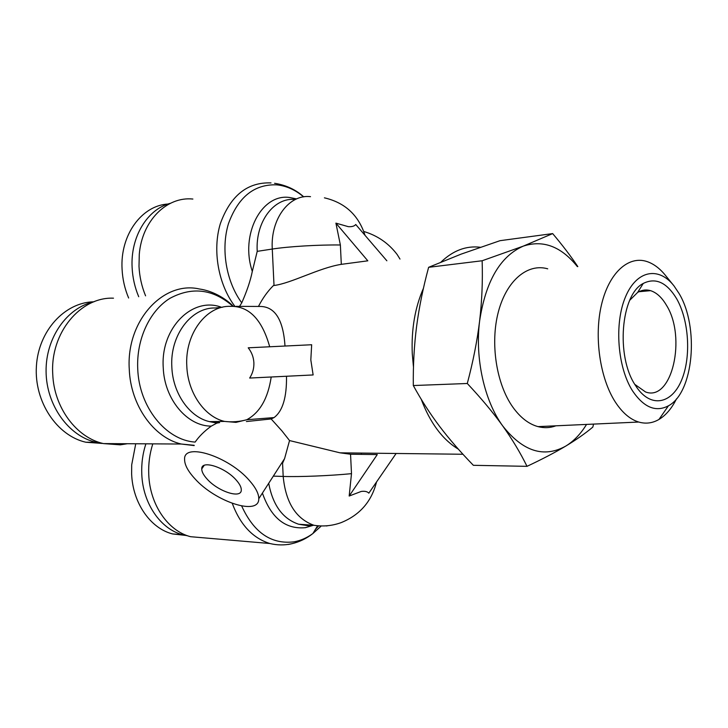 <?xml version="1.0" encoding="UTF-8"?>
<svg xmlns="http://www.w3.org/2000/svg" width="728" height="728" viewBox="0 0 728 728"><rect width="100%" height="100%" fill="white"/><g stroke="black" fill="none" stroke-linecap="round" stroke-linejoin="round"><path stroke-width="1.09" d="M232.823 306.188C213.131 289.016 192.156 286.404 169.879 298.362C149.659 310.874 136.336 339.248 137.728 368.759C138.984 407.143 165.993 440.258 195.14 442.078C199.099 436.372 204.477 431.049 211.284 426.117L216.862 423.105L219.264 422.659M127.364 443.725L120.329 444.844L103.467 443.589C76.549 437.719 53.899 407.635 52.744 374.028C50.114 332.814 80.59 296.715 113.486 298.18M286.495 376.258L249.668 378.05C252.689 373.364 254.09 368.25 253.881 362.69C253.562 357.13 251.679 352.179 248.221 347.811L311.666 344.744L310.82 359.914L313.131 374.947L286.495 376.258C286.814 397.379 282.664 411.156 274.037 417.581L271.153 418.955L281.909 430.867L289.544 440.567L284.575 458.631L282.564 463.254L283.192 476.44C285.676 502.493 295.932 518.782 313.941 525.279C323.177 526.717 332.25 525.834 341.168 522.613C359.841 515.042 371.626 501.501 376.522 481.991M396.123 453.48L368.841 493.156C367.349 491.536 364.81 490.963 361.224 491.445L349.176 496.032L351.497 473.664L350.55 454.236L377.277 454.572L349.176 496.032M335.908 223.132L367.813 260.824L341.314 264.346L340.376 244.99L335.908 223.132L348.33 226.672C351.942 226.881 354.409 226.162 355.737 224.506L386.859 260.788M145.582 295.841C141.705 286.441 139.512 276.604 139.002 266.33L139.285 254.245C142.051 220.602 166.867 196.287 192.884 199.044M239.521 306.37L241.751 302.839C246.956 291.054 250.478 280.571 252.307 271.408L257.221 251.351C255.337 221.64 274.174 197.033 295.322 199.499M399.99 259.068L397.215 254.6C388.697 243.316 377.559 235.608 363.8 231.477M249.422 480.535C255.71 487.687 258.831 493.757 258.768 498.753C259.241 516.243 215.315 501.847 194.776 478.596C187.961 471.171 184.566 464.764 184.594 459.386C183.356 441.996 228.719 456.247 249.422 480.535M207.08 479.033C203.512 475.102 201.738 471.735 201.747 468.914C201.183 459.632 225.189 467.249 236.209 480.061C239.63 483.911 241.332 487.196 241.296 489.908C241.651 499.208 218.054 491.564 207.08 479.033M413.477 367.112L412.266 353.717C411.265 329.375 414.996 307.553 423.45 288.261M441.086 261.98C453.198 250.45 466.275 245.545 480.344 247.265M341.314 264.346C319.183 267.813 291.191 283.365 274.019 285.494L273.391 285.576C267.595 291.346 262.626 298.298 258.467 306.442M235.927 306.361L259.068 306.452C274.611 305.978 283.256 319.173 284.994 346.037M102.239 443.434L85.849 442.233C56.948 435.754 34.08 401.701 36.4 366.22C38.438 330.703 64.865 302.329 93.794 301.801M138.711 296.724C134.826 287.46 132.623 277.75 132.123 267.595C130.339 236.773 147.511 208.982 170.479 203.276M128.638 298.016C124.761 288.834 122.577 279.215 122.077 269.151C119.993 235.008 141.769 205.433 168.004 204.031M206.142 538.038L190.563 536.7C168.059 531.003 149.877 504.759 148.758 474.638L148.739 474.246C148.33 463.781 149.677 453.653 152.789 443.862M187.742 535.826L182.783 534.789C160.697 529.238 142.87 503.63 141.787 474.256C141.332 463.763 142.697 453.617 145.891 443.825M185.258 535.38L172.518 533.915C150.478 528.401 132.705 503.021 131.632 473.919L131.704 464.81L135.736 443.771M673.045 284.739L665.874 275.912C660.059 268.559 653.699 263.754 646.783 261.489C628.364 255.455 608.963 272.845 601.474 304.814C593.912 336.682 599.936 378.323 615.315 402.029C622.331 412.74 630.139 419.419 638.72 422.04C645.782 424.069 652.543 423.196 658.986 419.437C665.929 415.26 671.771 408.381 676.521 398.808M555.901 425.816C550.095 427.946 544.135 428.219 538.019 426.626C528.728 424.087 520.329 417.572 512.794 407.079C496.296 383.884 490.035 343.052 498.407 311.702C506.697 280.271 527.791 263.036 547.72 268.823M679.051 293.466C699.408 327.063 693.666 392.656 668.395 405.833C655.764 412.439 643.816 407.471 632.568 390.918C617.49 367.385 614.159 323.496 625.489 296.906C636.627 270.043 658.813 266.248 674.028 285.94L679.051 293.466M629.765 300.245L637.673 292.401C641.841 289.944 646.127 289.362 650.541 290.654C656.556 292.583 661.843 297.415 666.384 305.15C686.741 337.191 672.044 402.084 645.518 391.955L634.798 384.366M635.298 385.185L637.919 389.007C652.425 408.308 672.463 403.012 681.79 379.634C691.291 356.474 688.961 320.156 676.585 298.635C666.702 282.355 655.591 277.295 643.243 283.447C620.902 294.512 615.733 356.292 635.298 385.185M467.285 383.492C473.082 361.752 477.177 340.959 479.597 321.139C474.874 358.549 484.411 400.937 502.684 425.889C493.074 412.53 481.272 398.398 467.285 383.492L413.313 385.54C421.203 399.981 429.966 413.604 439.612 426.399C449.349 439.212 460.596 452.179 473.364 465.31L527.008 466.339C520.347 452.761 512.239 439.275 502.684 425.889C522.85 451.469 543.852 458.212 565.711 446.118C573.7 441.25 580.653 434.015 586.55 424.415M482.145 260.761L523.314 246.119C500.218 256.256 485.649 281.263 479.597 321.139C481.936 301.31 482.791 281.181 482.145 260.761L428.628 267.312C423.141 287.587 419.137 307.225 416.625 326.226C414.177 345.209 413.076 364.983 413.313 385.54M577.386 266.621C561.188 246.455 543.161 239.621 523.314 246.119L552.661 233.597C562.425 245.154 570.807 256.156 577.814 266.594M593.575 424.096L592.82 427.099C585.257 433.442 576.221 439.785 565.711 446.118C555.145 452.434 542.242 459.177 527.008 466.339M428.628 267.312L461.079 254.145L500 240.686L552.661 233.597M458.358 449.158C442.506 439.566 430.121 422.923 421.203 399.208M110.228 443.625L104.887 443.598M102.857 443.443L95.859 442.269C68.614 436.054 46.337 405.35 46.082 371.489C45.618 337.637 67.149 307.498 94.112 301.729M289.544 440.567L340.012 452.825L350.55 454.236M249.668 378.05L313.131 374.947M246.392 421.539L271.153 418.955M221.53 307.316C192.911 296.141 160.478 327.655 163.236 367.494C164.246 399.253 187.242 426.326 211.284 426.117M233.142 306.188C227.673 300.309 214.442 291.018 199.29 288.971C163.4 280.653 126.053 320.666 129.266 369.223C130.549 405.387 153.826 437.746 181.245 444.025L194.194 445.582M219.629 422.649L209.482 421.63C189.58 417.171 172.782 393.429 171.835 367.03C169.806 335.199 191.437 307.079 215.415 307.99L222.586 307.198M269.697 346.774C262.062 319.456 248.976 305.969 230.439 306.333C206.415 305.378 184.748 333.843 186.805 366.093C187.769 392.847 204.623 416.907 224.579 421.421L235.972 422.377L246.765 419.738L274.037 417.581M271.207 376.995C268.004 398.389 259.86 412.63 246.765 419.738C239.43 421.73 232.032 422.286 224.579 421.421L209.482 421.63L216.862 423.105M288.37 544.462L291.519 543.789M315.379 529.447L318.364 526.162M326.453 525.971L327.973 525.671M257.221 251.351L272.272 249.049L274.019 285.494M310.519 196.669C289.307 193.994 270.361 218.882 272.272 249.049C288.534 246.501 318.809 244.69 340.376 244.99M296.615 198.908L289.498 197.479C261.616 193.439 239.858 234.634 252.307 271.408M320.893 526.344L312.885 533.533C306.989 537.856 300.682 540.622 293.985 541.832C271.289 544.562 253.863 532.632 241.696 506.024M262.408 493.084C271.144 517.981 285.476 529.511 305.414 527.673L313.44 525.243M310.401 525.034L298.671 524.233C282.837 518.918 272.854 505.278 268.705 483.31M271.007 182.91C247.42 182.027 230.548 195.568 220.375 223.542C212.23 250.214 218.282 284.393 234.826 306.251M241.751 302.839C226.181 281.672 220.648 249.012 228.492 223.587C238.256 196.933 254.354 184.02 276.813 184.848C286.404 185.858 295.35 189.871 303.631 196.879M361.425 454.372L361.37 453.071M273.319 476.13L283.192 476.44C299.636 477.004 330.002 475.775 351.497 473.664M232.287 503.412C240.276 524.833 252.798 538.201 269.851 543.507C277.241 545.299 284.548 545.372 291.755 543.734C299.499 541.923 306.543 538.52 312.885 533.533L317.454 526.035M103.467 443.589L181.245 444.025L194.176 445.299M311.575 525.115L307.753 525.68L298.671 524.233L313.941 525.279M284.575 458.631L258.768 498.753M204.168 465.374L201.747 468.914M668.395 405.833L658.986 419.437M650.541 290.654L638.911 291.719M636.454 386.968L637.919 389.007M637.673 292.401L643.243 283.447M638.72 422.04L538.019 426.626M182.783 534.789L172.518 533.915M95.859 442.269L85.849 442.233M462.953 454.254L340.012 452.825M303.758 196.86C295.741 189.608 286.013 185.085 274.583 183.292M365.037 235.344C358.54 215.142 344.999 202.639 324.415 197.834M190.563 536.7L269.851 543.507"/></g></svg>
